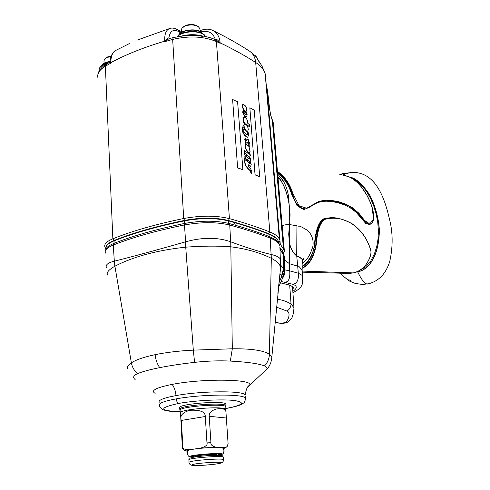 <?xml version="1.0" encoding="UTF-8"?>
<svg xmlns="http://www.w3.org/2000/svg" width="490" height="490" viewBox="0 0 490 490"><rect width="100%" height="100%" fill="white"/><g stroke="black" fill="none" stroke-linecap="round" stroke-linejoin="round"><path stroke-width="0.73" d="M366.165 222.938L371.481 223.017M278.608 230.318L279.049 230.067M278.559 229.792L279.031 229.841M278.957 228.934L278.485 228.934M279.851 239.347L279.38 239.347M278.994 234.845L279.459 234.845M228.187 220.543C215.618 217.523 201.102 217.499 184.638 220.469L184.565 220.451C201.102 217.462 215.704 217.487 228.377 220.537L228.187 220.543M184.485 220.5C156.512 226.282 133.127 232.952 114.323 240.51L114.164 240.517C133.029 232.934 156.488 226.245 184.546 220.457M255.247 55.609L261.985 66.052L265.072 73.273L266.144 83.367M259.731 63.069L256.117 56.454L249.661 51.223C253.171 53.686 255.18 57.44 255.688 62.5L253.863 61.342C243.965 55.082 232.732 48.914 220.151 42.844L220.188 43.328L216.415 41.54L229.43 218.607C244.008 222.699 256.858 226.913 267.987 231.249L269.855 231.984C275.239 234.153 278.418 236.633 279.386 239.42L265.17 73.904C264.11 69.739 260.95 65.936 255.688 62.5L269.855 231.984L268.734 233.712L276.495 238.422M242.899 169.779L237.626 167.935L232.609 99.482L237.595 101.773L242.899 169.779L237.852 167.868M232.609 99.482L237.626 167.935M255.278 174.808L259.712 176.749L255.051 174.875L249.845 107.788L255.051 174.875M246.911 139.583L246.427 140.722L247.34 139.252M250.733 166.239L251.229 164.346L250.188 161.486L250.88 160.071L249.722 156.794L250.439 155.171L249.171 152.378L250.072 151.539L249.318 148.446L249.845 147.539L248.975 144.93L249.557 143.301L248.301 139.656L247.493 139.191L247.138 139.515M250.555 166.3L248.602 164.811L248.761 166.808L250.751 168.977L251.762 171.488L251.854 173.662L251.07 173.497L251.854 173.662M248.62 165.081L249.79 166.036M251.07 173.497L250.261 170.734L248.387 169.209L245.613 165.755L244.406 161.749L244.326 157.829L245.012 158.38L245.123 159.74L250.225 163.819L250.329 163.164L249.049 160.928L247.223 159.422L247.321 160.628L246.525 160.236L247.321 160.628M244.326 157.829L244.406 161.749M250.114 163.807L248.828 160.996L247.242 159.624M246.525 160.236L244.853 156.439L245.006 155.495L246.384 156.61L246.256 154.993L246.917 155.538L247.034 157.014L249.239 158.827L249.582 159.042L249.618 158.57L249.055 157.241L247.481 155.397L249.281 157.174L249.845 158.503L249.582 159.042M245.006 155.495L244.853 156.439M246.256 154.993L246.139 156.414M244.835 153.303L247.481 155.397M244.057 150.24L244.13 154.074L244.706 154.564L244.057 150.24L249.318 154.362L249.367 153.78L246.397 149.732L245.576 147.227L245.858 146.032L245.355 143.588L248.693 146.21L247.928 143.135L248.785 143.87L248.693 142.02L248.203 141.628L246.948 143.245L245.845 142.406L244.963 139.368L245.662 138.039L246.188 139.748L245.6 139.197M249.202 154.338L246.176 149.805L245.355 147.294L245.858 146.032M245.355 143.588L245.637 146.1M248.577 146.192L248.791 145.665M248.595 145.928L247.799 143.203M248.657 143.815L248.081 141.708M246.948 143.245L245.619 142.48L244.743 139.442L245.49 138.1M246.096 139.754L245.545 139.325M247.364 137.237L247.983 137.176L246.574 136.992L244.351 135.136L242.225 131.21L242.55 128.147L242.14 126.739L244.351 128.625L244.424 129.525L243.175 129.158L242.991 130.242L244.234 132.288L246.501 134.315L247.56 134.707L247.64 133.335L244.265 128.086L243.695 125.397L244.4 124.454M242.14 126.739L242.329 128.221M244.424 129.525L243.04 129.225M245.655 124.638L244.192 122.647M243.426 119.646L243.444 122.788L244.234 123.18L243.665 122.714L243.383 117.753L243.959 116.957L245.576 117.686L242.881 112.247L243.04 110.379L244.179 110.728L244.241 112.29L243.401 111.15M243.414 119.652L243.156 117.833L243.787 117.024M245.172 117.422L242.66 112.32L243.12 110.317M244.069 112.345L243.297 111.34M246.145 114.734L246.109 113.686L242.611 107.837L242.134 106.146L242.777 104.382M246.139 111.304L245.772 111.383M246.476 117.006L245.735 116.908M246.403 124.46L249.618 126.928L246.029 123.884L247.891 127.51L248.308 129.599M247.701 131.375L248.265 129.587M215.208 39.623L215.306 39.341C216.513 38.924 218.038 40.058 219.881 42.728L215.349 39.684L216.415 41.54C203.681 36.278 189.097 35.574 172.664 39.427L164.732 41.662L164.701 41.172C143.925 47.334 125.985 54.488 110.875 62.634L110.893 63.112L105.374 66.193L112.859 238.802C131.828 231.133 155.453 224.365 183.732 218.503C201.016 215.373 216.249 215.404 229.43 218.607L228.395 220.476C243.751 224.751 257.195 229.167 268.734 233.712M273.757 173.821L274.253 174.299M289.768 221.621L289.051 204.018L289.768 221.621L288.708 234.159L289.455 243.42L289.706 270.866L284.727 269.855M289.051 204.018C287.22 193.532 284.188 185.306 279.962 179.34L277.897 176.578M277.995 177.729L279.962 179.34M272.262 156.426L272.771 157.076M282.222 226.307C282.865 225.124 285.296 224.561 289.504 224.61M282.136 225.339L278.277 180.957M283.63 254.341L283.686 253.746M289.455 243.42C290.938 249.318 293.363 253.502 296.738 255.964L298.214 256.772C300.591 257.863 302.012 258.99 302.465 260.147L302.305 262.695M284.457 259.908L289.498 263.736L297.687 266.15C298.147 265.353 299.641 266.854 302.177 270.658L302.281 271.84M302.82 277.744L302.716 276.587L301.852 275.209L298.324 273.206L296.738 255.964M302.33 262.567L302.489 259.908C301.999 258.738 300.572 257.618 298.202 256.539L296.72 255.725C293.308 253.208 290.889 248.926 289.468 242.893L288.824 234.214L289.627 224.61L289.468 242.893M274.253 174.268L273.751 173.803M277.891 176.498L280.09 179.42C284.175 185.22 287.146 193.054 288.996 202.921L290.068 214.216L289.627 224.61M292.732 289.927L293.461 287.544L290.472 285.296L280.507 282.859M292.83 291.329C297.332 288.365 297.399 286.031 293.038 284.335L281.119 281.481M283.416 254.059L283.845 253.483M284.666 269.016L284.372 265.353M284.794 282.258C288.647 282.118 290.282 278.32 289.706 270.866L298.324 273.206C298.875 279.668 297.118 283.373 293.038 284.335M296.72 255.725L296.922 225.829C300.346 227.078 296.732 223.924 307.616 230.429C312.155 234.949 313.882 240.363 312.81 246.672C308.884 258.591 306.611 259.308 302.201 263.608M296.922 225.829L289.884 224.616L289.817 222.65M277.591 173.05C284.102 178.011 288.733 184.932 291.477 193.807L296.873 205.316L303.91 209.542L309.698 207.196L314.862 203.803L320.319 201.807L326.101 201.176L332.091 201.598L338.174 202.787L344.28 204.808L350.319 207.876L356.12 212.244L366.042 223.777L370.544 224.157M288.996 202.915C289.002 195.143 287.073 187.744 283.214 180.724L277.677 174.005M302.03 266.67C308.614 263.167 312.908 255.621 314.923 244.026L314.507 244.032C313.447 253.796 309.288 261.225 302.036 266.315M314.507 244.032C315.578 230.612 318.506 222.27 323.29 218.999C325.93 217.989 329.501 217.633 333.996 217.94M369.858 224.359L369.043 224.438C362.765 221.952 354.827 206.786 345.554 204.851C336.373 200.931 327.553 199.889 319.106 201.727L317.349 202.321M372.186 207.625L372.198 207.601C374.091 213.481 373.754 220.065 373.313 220.42C372.363 222.625 371.665 223.752 371.212 223.795L369.429 224.402C364.058 223.538 360.309 212.942 353.333 208.967C347.471 203.638 329.133 198.511 319.523 201.561L305.252 209.003C299.813 209.463 295.384 204.361 291.954 193.709C288.236 183.266 283.434 176.192 277.542 172.492M235.261 224.236L234.526 223.385M372.173 207.589L372.198 207.601C369.16 197.887 364.297 189.606 357.602 182.758C350.577 176.657 348.365 176.363 342.957 175.095L348.911 176.804L351.704 178.25L356.824 182.047L361.302 186.782L366.832 195.087L369.785 201.182L372.173 207.589L373.545 219.183L369.693 224.059L364.505 220.378L358.845 213.175L352.377 207.736L345.548 204.036L338.633 201.709L331.767 200.441L325.041 200.208L318.653 201.457L306.679 208.256L299.078 205.763L292.793 193.391C289.829 183.775 284.714 176.437 277.444 171.371M277.493 171.917C283.539 175.598 288.475 182.788 292.316 193.489C294.864 203.381 299.31 208.513 305.638 208.893L319.106 201.727M327.491 218.295L324.411 219.091C319.664 222.319 316.846 230.545 315.964 243.769L314.923 244.026C315.903 231.384 318.819 223.14 323.682 219.287L326.757 218.491M302.269 271.062L353.284 272.906L349.352 273.432L353.272 272.906C357.902 271.87 361.988 269.322 365.528 265.255C370.238 258.377 371.885 253.103 370.458 249.422C367.12 238.544 360.891 229.963 351.771 223.673C343.049 218.356 334.058 216.923 324.803 219.385C320.178 222.478 317.373 230.606 316.381 243.763L315.964 243.769C313.931 256.429 309.294 264.533 302.042 268.085M349.352 273.432L347.925 273.432M316.381 243.763C314.298 256.638 309.521 264.857 302.048 268.416M356.12 272.048L357.284 271.564M349.456 177.049C355.924 178.164 362.741 184.338 369.913 195.565C375.297 206.217 378.415 217.701 379.278 230.024C378.874 257.268 368.094 269.868 357.559 271.766M355.587 272.244L357.663 271.864C368.26 269.966 379.125 257.219 379.376 229.688C378.415 217.174 375.205 205.635 369.748 195.069C362.52 183.977 355.679 177.931 349.217 176.939M357.063 283.741L362.563 284.451L368.75 283.747C365.081 285.682 360.805 278.216 357.663 271.864M345.456 173.864L342.473 175.016M348.837 279.618L350.975 281.076M341.163 174.801L342.994 173.509L352.947 172.431M368.75 283.747C379.799 280.672 386.145 272.783 389.691 261.685C393.084 246.501 392.943 232.027 389.268 218.258C383.799 194.536 374.219 172.309 352.751 172.413M350.589 172.639L346.663 173.491M282.761 277.72C284.231 276.231 284.868 273.359 284.672 269.108L284.672 269.041C284.837 273.493 284.2 276.385 282.767 277.707M271.828 118.415L273.193 122.469L273.365 124.405M272.685 121.048L272.324 120.326C271.037 117.306 270.033 112.718 269.31 106.563L269.378 106.789M266.015 83.735L267.534 90.877L269.31 106.563M267.577 91.085L266.211 84.237M265.451 75.564L265.58 77.236M265.586 77.34L265.47 75.785M259.706 63.032L259.473 62.659M114.568 51.211C111.665 53.269 109.852 59.443 110.152 61.324L110.875 62.634C110.777 55.811 112.761 51.566 116.841 49.9L129.348 43.598M178.048 29.933L178.091 29.957C174.997 28.285 172.492 27.728 170.569 28.279C166.355 29.241 164.395 33.541 164.701 41.172L165.05 41.08C166.71 38.63 167.99 37.601 168.897 37.975L169.283 38.649M219.783 42.82L220.188 43.328L220.151 42.844C219.606 36.83 217.15 32.701 212.789 30.46L212.789 30.46C209.671 28.781 205.696 28.745 200.857 30.337L200.11 31.293M215.294 39.659L215.306 39.341C212.844 32.585 208.079 30.092 201.016 31.875M215.349 39.684C210.669 37.528 205.139 36.131 198.769 35.501L186.819 35.335L173.319 37.534L172.664 39.427L183.732 218.503L184.516 220.402C201.108 217.401 215.729 217.425 228.395 220.476M202.266 35.935C196.227 34.355 189.679 34.294 182.617 35.733M173.16 37.577L168.94 38.747L165.204 41.184M169.228 38.667L168.897 37.975C169.981 30.913 173.356 28.824 179.022 31.709L178.091 29.957L181.398 31.562M199.981 29.443L199.926 28.659L198.248 26.601C194.395 24.604 189.979 24.427 184.987 26.068L181.925 28.126L181.318 30.398L181.447 32.346M197.439 26.062L197.305 25.97C193.899 24.206 189.985 24.047 185.569 25.498L183.076 27.079M110.642 62.769L110.893 63.112L110.642 62.769M110.134 61.63L109.576 62.401L110.55 62.965M266.707 91.783L267.136 91.556M282.142 250.574L283.502 249.19L272.324 120.326L271.135 116.406C270.878 115.303 270.468 114.734 269.359 106.636L267.558 90.919L266.903 88.8L280.262 244.124L284.316 250.457L284.414 251.731M268.508 107.457L268.067 107.635M283.385 254.022L284.316 250.457L273.193 122.469L271.662 118.017M269.231 115.873L268.759 115.683M268.79 116.001L269.255 116.191M266.56 90.062L266.977 89.701M111.022 56.552L106.998 57.489L104.493 59.149L103.972 61.072L104.064 63.192M111.187 56.087L107.641 56.914L105.564 58.224M249.845 107.788L254.237 110.109L259.712 176.749M246.427 140.722L245.441 139.129M247.707 155.324L244.816 153.039L244.927 154.491M245.08 156.371L246.752 160.169M244.626 161.682L245.839 165.687L248.614 169.142L250.488 170.667L251.297 173.429M250.776 166.226L250.016 165.969M247.762 137.243L248.749 134.266L247.744 131.369M242.55 128.147L242.446 131.136L244.571 135.062L247.585 137.169M246.341 117.049L245.576 116.632L247.603 120.999L247.56 123.113L249.441 124.723L249.618 126.928M246.562 116.975L247.156 114.697L245.649 111.199L246.182 111.297L246.819 109.987L246.182 107.304L245.153 105.662L243.199 104.309L242.354 106.067L242.832 107.757L246.329 113.613L246.243 114.734L244.479 113.594L243.469 112.228L243.377 111.169M243.695 125.397L244.577 124.387L246.066 124.913L244.167 122.335L244.234 123.18M243.922 125.324L244.486 128.013L247.86 133.268L247.56 134.707M283.196 253.808L281.628 252.025M277.634 241.619L275.613 239.794L269.549 236.627C257.997 232.125 244.528 227.752 229.149 223.514C216.243 220.445 201.329 220.433 184.405 223.477C156.206 229.265 132.637 235.935 113.711 243.499C109.57 245.172 107.028 246.954 106.073 248.853L105.283 251.076M279.864 247.444L279.937 247.83M284.592 257.121L280.121 249.239C279.661 249.122 280.703 250.666 283.245 253.857L282.957 253.544M106.385 267.767C105.319 264.882 107.965 262.689 114.317 261.182L113.282 245.031C106.992 247.621 104.364 250.323 105.399 253.128M114.391 261.17L114.832 266.248L114.391 261.17C133.549 256.368 157.198 249.937 185.343 241.876L185.447 241.846C202.474 237.166 217.542 237.142 230.649 241.778L229.749 225.02C216.623 221.921 201.445 221.915 184.222 225.002C155.918 230.796 132.269 237.472 113.282 245.031L113.711 243.499M230.723 241.809L230.815 246.801L230.723 241.809C246.421 247.658 259.902 251.885 271.172 254.488L271.203 254.5C276.587 255.737 279.716 257.428 280.592 259.565L280.709 261.642M279.986 249.079L279.998 249.673M284.274 271.515L283.967 269.396L280.721 265.102M279.906 274.02L281.572 275.79L283.459 268.679L283.649 255.131L283.245 253.857L284.519 256.582L284.292 270.309C284.617 270.382 284.231 272.569 283.134 276.862L278.89 286.423M107.537 275.049C106.195 272.728 108.627 269.794 114.832 266.248M271.638 359.348L271.834 357.088L269.408 354.258C263.51 350.417 251.15 348.592 232.315 348.788L193.317 350.136C179.175 350.846 166.447 352.359 155.128 354.674C144.005 357.026 136.091 359.752 131.375 362.845L114.905 266.205C133.537 256.57 157.18 250.219 185.833 247.15L185.943 247.144C202.927 245.925 217.86 245.809 230.735 246.795M135.154 379.56C132.521 377.496 133.36 375.512 137.659 373.613C142.272 371.659 149.628 369.662 159.746 367.635C170.006 365.607 181.619 363.849 194.591 362.361C207.246 360.946 219.153 360.518 230.318 361.075L232.315 348.788L230.815 246.801C246.292 248.761 259.78 252.589 271.276 258.279L271.172 254.488M230.318 361.075C247.628 362.043 259.02 363.666 264.484 365.938C267.589 362.661 269.231 358.766 269.408 354.258L271.313 258.297L270.198 238.085C258.64 233.601 245.153 229.246 229.749 225.02L229.149 223.514M271.313 258.297C276.997 261.225 280.09 264.312 280.586 267.552L277.879 293.553M283.967 269.396L281.811 276.17L282.895 277.407L284.316 271.405M281.572 275.79L281.811 276.17L278.988 282.822M283.03 277.107L278.522 287.269M264.484 365.938C266.683 366.9 267.436 368.002 266.75 369.252L264.68 371.181M137.659 373.613C134.285 370.783 132.19 367.194 131.375 362.845C127.706 365.326 126.5 367.31 127.761 368.786M279.937 247.885L280.586 267.552L271.834 357.088C271.405 362.282 269.714 366.336 266.75 369.252L248.05 386.702M225.908 404.556L225.878 404.054C224.935 400.532 181.943 403.472 179.726 407.233L179.683 409.027M223.795 447.646L227.06 446.757L228.101 443.756L225.927 411.741C225.48 408.917 222.129 408.029 215.882 409.077C211.08 410.822 208.856 413.229 209.224 416.298L210.939 442.654C210.559 444.718 212.237 446.231 215.974 447.192L223.795 447.646L224.114 448.332L223.348 448.681M181.337 420.432C179.53 416.022 182.249 412.654 189.489 410.326C200.055 409.652 205.316 411.71 205.286 416.506L181.337 420.432L182.85 446.457C182.262 448.632 184.516 449.722 189.606 449.716L200.6 448.117L215.974 447.192M200.6 448.117C205.702 446.629 207.827 444.883 206.976 442.887L205.286 416.506M187.811 451.339L186.837 450.659L189.606 449.716M222.889 448.123L222.619 447.885C220.059 446.163 187.064 448.944 188.166 450.788C186.88 453.366 187.309 455.375 189.459 456.827M187.419 451.321C183.609 450.402 181.906 448.926 182.311 446.88L180.504 412.427C182.703 408.868 224.843 405.965 225.761 409.285L225.927 411.741M192.833 457.354L189.428 456.784C187.658 455.02 223.091 452.239 222.405 454.193L220.966 454.205C220.157 452.589 189.207 455.124 190.812 456.674L193.709 457.188M222.405 454.193L223.324 453.33L224.114 450.696M222.019 454.224L219.11 455.339M220.041 454.31L220.077 454.855L221.37 454.8M218.228 455.308L220.077 454.855M294.08 309.251L293.982 307.738L291.054 304.051C290.852 307.04 289.51 309.386 287.024 311.095C291.274 312.295 288.175 323.474 283.128 322.879C281.346 323.351 278.645 323.118 275.019 322.169M276.501 307.132L287.024 311.095M106.93 245.214C108.07 243.536 110.464 241.95 114.109 240.474C132.968 232.885 156.439 226.196 184.516 220.402M278.645 242.446L279.649 241.435L280.262 244.124L279.692 241.135M265.286 74.407L265.072 73.273M114.109 240.474L112.859 238.802C106.606 241.423 103.96 244.155 104.921 247.009L105.981 249.018M109.564 62.408L106.422 64.196L105.374 66.193C99.446 69.782 96.971 73.702 97.951 77.959M298.202 256.539L297.883 256.619M284.31 268.857L284.672 269.035M358.845 270.786L365.681 266.909L370.746 261.072L374.354 254.034L376.773 246.433L378.109 238.52L378.402 230.392L377.729 222.172L376.155 213.983L373.748 205.984L370.562 198.438L366.667 191.608L362.092 185.747L356.904 181.092L351.122 177.907M292.793 193.391L291.477 193.807M280.09 179.42L283.214 180.724M324.803 219.385L323.29 218.999M351.771 223.673L351.673 223.434C341.444 218.289 333.353 216.58 327.394 218.313M353.284 272.906L353.296 272.899C358.074 271.76 362.165 269.212 365.558 265.243C370.195 258.702 371.843 253.373 370.495 249.251C367.12 238.348 360.848 229.743 351.673 223.434M283.643 254.359L283.912 253.367M169.081 38.073L169.803 38.502M179.861 33.559L179.757 32.162L179.022 31.709M180.847 32.738L179.757 32.162L178.832 30.411M205.469 36.505L203.185 34.318C197.151 30.178 181.778 31.507 177.754 36.505M178.642 35.36C180.467 30.319 195.565 28.261 201.359 32.285L203.283 34.092M180.338 33.345C186.708 29.333 193.562 28.873 200.888 31.973M106.814 63.963C101.344 65.433 98.809 67.571 99.201 70.376L99.213 70.86M277.518 217.609L277.965 217.401M277.603 218.669L277.922 218.516M277.132 207.778L276.286 203.326M269.549 124.828L270.057 125.477M101.191 66.052C102.349 63.859 105.319 62.42 110.109 61.728M102.729 64.245L110.128 61.495M278.688 243.003L278.381 241.38C277.407 238.673 274.278 236.26 269.004 234.159L267.136 233.43C256.025 229.142 243.193 224.977 228.646 220.929C215.882 217.866 201.145 217.842 184.424 220.861C156.298 226.662 132.796 233.356 113.913 240.945C107.972 243.414 105.381 245.998 106.152 248.7M113.999 243.383L114.164 240.517M184.571 223.44L184.565 220.451M228.842 223.434L228.377 220.537C243.744 224.818 257.201 229.234 268.753 233.785C274.118 235.886 277.328 238.422 278.381 241.38L278.51 242.734M269.218 236.499L268.753 233.785M283.22 252.656L282.901 251.542L279.968 247.658M282.779 253.385L282.393 250.837M283.104 253.691L282.761 251.254M185.943 247.144L184.405 223.477M275.613 239.794C278.112 241.858 279.49 243.751 279.747 245.472C278.835 242.697 275.65 240.235 270.198 238.085L269.549 236.627M194.591 362.361L193.317 350.136L185.343 241.876M172.168 384.393C203.748 378.151 255.302 379.168 249.41 385.41C247.499 386.034 246.096 389.238 245.184 395.02C244.136 390.573 201.561 390.763 175.984 395.602C175.647 391.234 174.379 387.498 172.168 384.393C155.985 387.663 150.314 390.652 155.146 393.366M155.128 354.674C155.618 359.697 157.161 364.015 159.746 367.635M175.984 395.602C163.66 397.929 158.068 400.152 159.201 402.272M245.245 395.975L245.447 399.123M180.271 411.827C158.754 410.675 158.337 407.858 179.015 403.362C177.454 402.921 176.51 401.42 176.186 398.872C201.776 394.089 244.351 393.831 245.392 398.18C245.208 401.139 244.516 402.811 243.316 403.203L240.216 404.961C237.405 406.112 232.585 407.306 225.755 408.544M179.015 403.362C196.055 400.348 222.821 399.025 234.741 400.551C245.968 402.56 242.973 405.212 225.755 408.488M180.277 411.876C166.337 411.306 166.135 410.608 163.507 409.861C160.72 409.199 158.76 404.838 159.397 405.438C158.264 403.362 163.862 401.169 176.186 398.872M179.836 410.216L179.818 408.85C182.041 405.126 225.051 402.18 225.988 405.659L226.019 406.161M225.878 407.362L225.976 406.847C225.939 403.288 182.311 406.179 180.026 409.922L180.369 412.605M225.792 409.763L225.878 404.054M206.976 442.887L210.939 442.654M182.311 446.88L182.85 446.457M226.325 418.013L209.224 416.298M195.283 456.931L195.455 456.38C197.127 455.21 216.133 453.844 216.574 454.861L216.586 455.02M221.811 456.129C225.559 454.108 192.362 456.215 190.23 458.156M223.397 457.329L223.379 457.09C222.693 455.449 190.782 457.807 188.938 459.645L188.969 462.272M189.765 458.273L192.552 457.415C194.297 456.962 203.834 455.749 211.141 455.43C225.051 455.222 221.909 455.529 223.379 457.09L223.55 459.608C223.618 460.998 222.975 462.058 221.615 462.793C219.208 463.993 206.547 465.304 197.844 465.5C189.171 465.647 190.212 464.759 188.981 462.523L189.085 462.174C190.935 460.386 222.864 458.015 223.55 459.608L223.569 459.847M192.019 464.814C194.065 463.13 224.873 461.17 220.819 462.97C218.332 464.636 188.748 466.547 192.019 464.814M277.291 299.31C281.909 299.764 286.497 301.344 291.054 304.051L289.688 285.039M274.333 175.175L273.867 175.126M278.902 233.761L279.367 233.767M278.62 230.447L279.061 230.153M278.289 226.637L278.755 226.637M282.142 225.425L278.296 181.153M302.63 260.894C302.067 263.43 301.914 266.689 302.177 270.658L302.716 276.587L302.361 283.624C301.773 286.871 298.631 289.884 292.922 292.659M284.372 265.255L284.678 269.041M302.673 260.956L303.745 258.285L302.673 260.729M319.094 201.727L317.355 202.321M349.425 273.426L302.312 272.158M339.784 174.587L342.535 173.644M339.754 273.224L348.99 280.862L354.736 283.232L358.999 283.992M282.614 278.05L283.735 276.158M169.142 28.702L137.133 40.137M200.067 30.656L200.631 30.429M177.515 36.554C181.821 29.951 202.695 29.651 205.537 36.523M202.909 36.579L198.769 35.501M178.581 35.415C180.038 30.135 195.216 27.875 201.2 31.991L203.362 34.147M200.116 31.397L199.926 28.659M197.305 25.97L198.248 26.601M249.661 51.223C238.789 44.106 226.503 37.185 212.789 30.46M107.972 63.302C102.79 64.386 99.856 66.315 99.176 69.084M97.865 74.731C98.092 70.646 103.568 65.378 106.036 64.423M277.61 218.724L278.057 218.509M276.881 204.82L276.035 200.373M101.148 66.083C102.202 63.706 105.197 62.157 110.128 61.434M106.14 246.838C106.771 244.541 109.429 242.44 114.109 240.541M279.974 247.615L282.853 251.376L283.343 253.973M280.121 249.239L280.084 251.131M227.06 446.757L223.416 448.779M195.234 455.449L195.302 456.496M216.507 453.82L216.647 455.29M188.815 459.743L189.165 458.781M223.324 453.33C224.463 452.043 224.23 450.224 222.619 447.885M220.512 454.01L216.635 455.259M195.283 456.901L191.272 456.257M193.881 455.78L193.495 455.957C192.852 455.265 213.028 453.14 217.768 453.912L217.523 453.728M274.988 322.487C283.024 324.098 288.028 323.284 290.007 320.05C292.236 318.61 293.565 314.507 293.982 307.738L292.475 286.283"/></g></svg>
